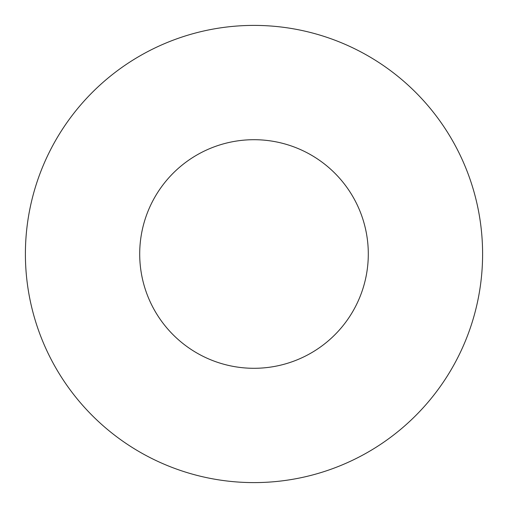 <?xml version="1.0" encoding="UTF-8"?>
<svg xmlns="http://www.w3.org/2000/svg" width="508" height="508" viewBox="0 0 508 508"><rect width="100%" height="100%" fill="white"/><g stroke="black" fill="none" stroke-linecap="round" stroke-linejoin="round"><path stroke-width="0.76" d="M368.3 254A114.3 114.3 0 0 1 196.85 352.984A114.3 114.3 0 0 1 196.85 155.016A114.3 114.3 0 0 1 368.3 254M482.6 254A228.6 228.6 0 0 1 139.7 451.974A228.6 228.6 0 0 1 139.7 56.026A228.6 228.6 0 0 1 482.6 254"/></g></svg>
